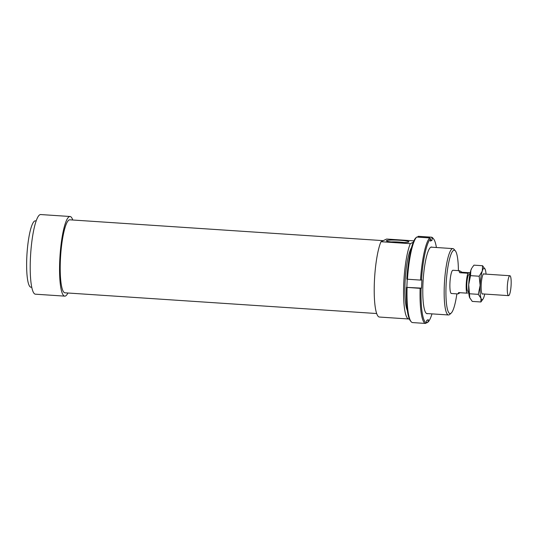 <?xml version="1.0" encoding="UTF-8"?>
<svg xmlns="http://www.w3.org/2000/svg" width="538" height="538" viewBox="0 0 538 538"><rect width="100%" height="100%" fill="white"/><g stroke="black" fill="none" stroke-linecap="round" stroke-linejoin="round"><path stroke-width="0.81" d="M507.347 286.068A9.98 1.849 93.8 0 0 508.565 295.638A9.98 1.849 93.8 0 0 511.1 285.295A9.98 1.849 93.8 0 0 509.883 275.725A9.98 1.849 93.8 0 0 507.347 286.068M469.822 274.562L469.028 274.508A8.48 1.574 93.8 0 0 466.87 283.297A8.48 1.574 93.8 0 0 467.899 291.435L468.699 291.488M460.098 292.706L457.925 293.936L458.618 292.611L466.769 293.149L468.78 292.739M467.905 273.257L459.755 272.712C459.022 271.36 458.927 270.688 459.472 270.708L462.007 272.248L470.158 272.793L467.905 273.257A11.641 2.159 93.8 0 0 466.278 283.418A11.641 2.159 93.8 0 0 466.769 293.149M459.755 272.712L462.007 272.248M413.265 242.268L410.326 243.667A39.906 7.397 93.8 0 0 403.601 288.207A39.906 7.397 93.8 0 0 408.752 318.994A39.906 7.397 93.8 0 0 409.317 318.92M410.326 243.667L380.978 241.717A39.906 7.397 93.8 0 0 374.253 286.256A39.906 7.397 93.8 0 0 379.411 317.043L408.752 318.994M383.238 240.647L69.819 219.813A36.584 6.779 93.8 0 0 69.106 219.961A36.584 6.779 93.8 0 0 60.512 257.749A36.584 6.779 93.8 0 0 64.97 292.813L376.681 313.533M72.771 220.008A39.906 7.397 93.8 0 0 70.041 216.498L40.693 214.548A39.906 7.397 93.8 0 0 39.92 214.709A39.906 7.397 93.8 0 0 30.538 255.933A39.906 7.397 93.8 0 0 35.4 294.185L64.748 296.135A39.906 7.397 93.8 0 0 65.522 295.967A39.906 7.397 93.8 0 0 67.916 293.008M70.041 216.498A39.906 7.397 93.8 0 0 69.267 216.659A39.906 7.397 93.8 0 0 59.886 257.884A39.906 7.397 93.8 0 0 64.748 296.135M36.174 220.91L35.36 220.856A33.255 6.167 93.8 0 0 34.714 220.99A33.255 6.167 93.8 0 0 26.9 255.348A33.255 6.167 93.8 0 0 30.948 287.218L31.762 287.272M459.472 270.708L452.935 270.271A11.641 2.159 93.8 0 0 452.707 270.318A11.641 2.159 93.8 0 0 449.97 282.342A11.641 2.159 93.8 0 0 451.389 293.499A11.641 2.159 93.8 0 0 451.617 293.452M404.146 242.544A9.644 0.982 2.7 0 0 399.411 242.08A9.644 0.982 2.7 0 0 391.065 241.925M395.491 242.329A11.305 1.15 -177.3 0 1 386.412 240.889A11.305 1.15 -177.3 0 1 399.808 240.278A11.305 1.15 -177.3 0 1 408.88 241.945A11.305 1.15 -177.3 0 1 395.491 242.329M411.489 247.662A33.255 6.167 93.8 0 0 405.249 278.771A33.255 6.167 93.8 0 0 407.32 310.426M455.336 250.843L454.018 249.282A33.255 6.167 93.8 0 0 452.902 248.61A33.255 6.167 93.8 0 0 452.25 248.744A33.255 6.167 93.8 0 0 444.435 283.096A33.255 6.167 93.8 0 0 448.49 314.972A33.255 6.167 93.8 0 0 449.136 314.838A33.255 6.167 93.8 0 0 449.687 314.454L451.2 313.082A31.762 5.884 -86.2 0 1 450.669 313.446A31.762 5.884 -86.2 0 1 446.103 284.77A31.762 5.884 -86.2 0 1 453.648 250.325A31.762 5.884 -86.2 0 1 455.336 250.843A31.762 5.884 -86.2 0 1 458.396 270.634M456.856 293.862A31.762 5.884 -86.2 0 1 451.2 313.082M380.978 241.717L386.607 239.04L413.883 240.856M427.744 313.593A33.423 6.194 -86.2 0 1 425.995 313.042A33.423 6.194 -86.2 0 1 423.157 279.962A33.423 6.194 -86.2 0 1 430.346 247.541A33.423 6.194 -86.2 0 1 430.904 247.157A33.423 6.194 -86.2 0 1 432.155 247.231M433.574 238.919L432.841 238.052A43.235 8.016 93.8 0 0 431.389 237.177A43.235 8.016 93.8 0 0 431.328 237.177L432.108 238.058A42.401 7.862 -86.2 0 1 433.574 238.919A42.401 7.862 -86.2 0 1 436.405 247.514M431.328 237.177L418.288 236.31A43.235 8.016 -86.2 0 1 418.342 236.31A43.235 8.016 -86.2 0 1 418.403 236.316M431.994 313.876A42.401 7.862 -86.2 0 1 428.154 321.926L427.3 322.699L426.567 322.652A42.401 7.862 -86.2 0 1 421.086 288.334L420.117 288.355A43.235 8.016 93.8 0 0 425.652 323.452A43.235 8.016 93.8 0 0 425.713 323.452L426.567 322.679L426.674 320.406L428.261 319.646L428.154 321.926M420.117 288.355L406.419 287.359A42.401 7.862 93.8 0 0 410.42 320.843L411.153 321.711A43.235 8.016 -86.2 0 1 407.071 287.487M412.666 322.592A43.235 8.016 -86.2 0 1 412.612 322.585A43.235 8.016 -86.2 0 1 411.153 321.711M432.108 238.058L432.001 240.338L430.413 241.091L430.521 238.818L429.741 237.93A43.235 8.016 93.8 0 0 420.501 280.096L421.913 279.861L421.523 288.126L421.086 288.334M421.523 288.126L406.419 287.359M417.434 237.11L418.288 236.31M432.001 240.338L430.454 240.23M407.226 279.182L406.856 287.151M415.847 237.843A42.401 7.862 93.8 0 0 406.802 279.094L407.461 279.229A43.235 8.016 -86.2 0 1 416.701 237.063L415.847 237.843M429.741 237.93L416.701 237.063M420.501 280.096L407.461 279.229M421.476 280.069A42.401 7.862 -86.2 0 1 430.521 238.818M483.104 298.906L480.898 301.979L480.992 298.26A15.797 2.925 93.8 0 0 482.398 299.646A15.797 2.925 93.8 0 0 483.104 298.906A15.797 2.925 93.8 0 0 484.005 296.821A15.797 2.925 93.8 0 0 484.738 294.051M482.27 271.071L482.606 265.732L485.283 269.632A15.797 2.925 93.8 0 0 485.081 269.114A15.797 2.925 93.8 0 0 483.877 268.247A15.797 2.925 93.8 0 0 482.27 271.071A15.797 2.925 93.8 0 0 480.125 285.382A15.797 2.925 93.8 0 0 480.992 298.26L478.316 294.353L480.125 285.382L479.17 276.223L482.27 271.071M470.858 270.311A15.797 2.925 -86.2 0 1 471.759 268.227L470.858 270.311L470.521 275.651L468.712 284.622A15.797 2.925 -86.2 0 1 470.858 270.311M482.606 265.732L473.965 265.153L472.162 267.581M469.58 297.501A15.797 2.925 -86.2 0 1 468.712 284.622L469.782 298.018A15.797 2.925 -86.2 0 1 469.58 297.501L472.256 301.408L480.898 301.979M484.18 274.017A10.182 1.89 93.8 0 0 483.615 273.829A10.182 1.89 93.8 0 0 483.447 273.943A10.182 1.89 93.8 0 0 481.254 283.822A10.182 1.89 93.8 0 0 482.122 293.903A10.182 1.89 93.8 0 0 482.66 294.064A10.182 1.89 93.8 0 0 482.855 293.923M486.063 274.145A15.797 2.925 93.8 0 0 485.283 269.632M478.316 294.353L469.667 293.775M479.17 276.223L470.521 275.651M482.095 293.876L508.565 295.638M451.389 293.499L457.925 293.936M483.454 273.97L509.883 275.725M426.513 313.513L448.49 314.972M430.925 247.144L452.902 248.61M431.389 237.177L418.342 236.31M425.652 323.452L412.612 322.585"/></g></svg>
